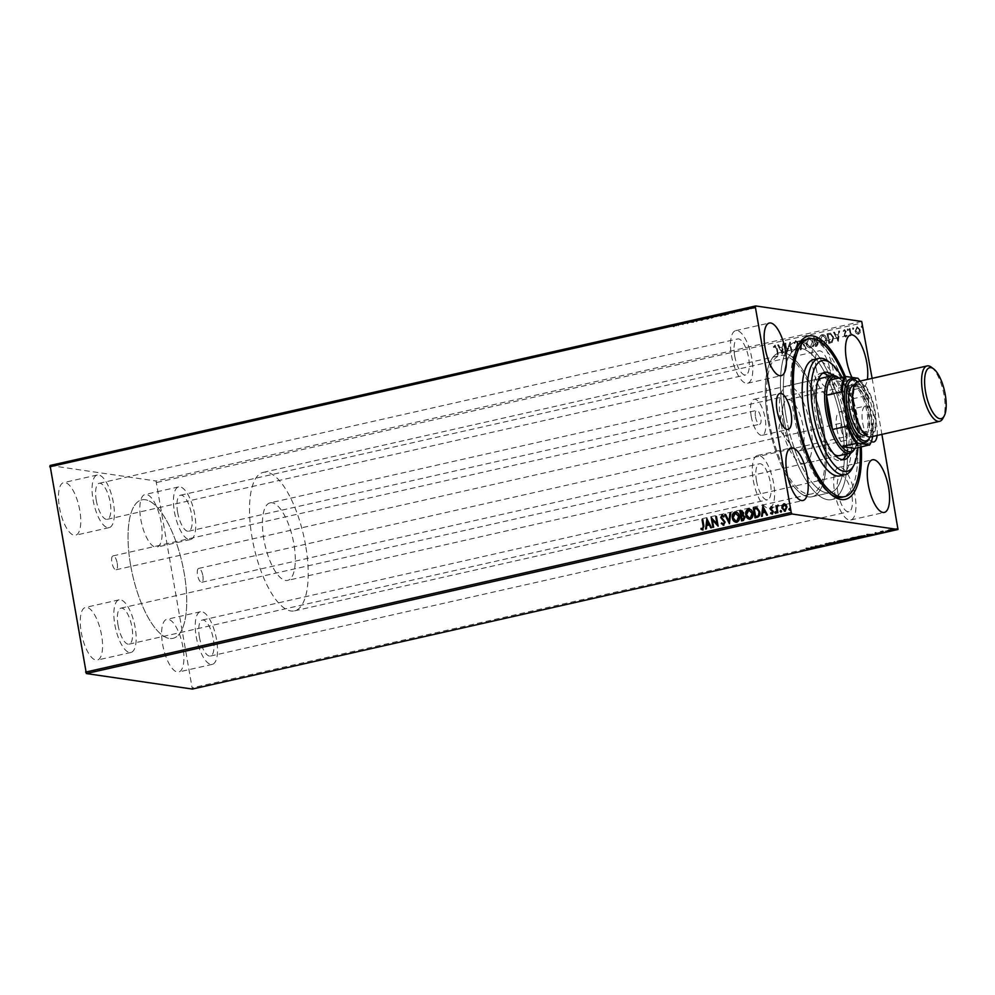 <?xml version="1.0" encoding="UTF-8"?>
<svg xmlns="http://www.w3.org/2000/svg" width="995" height="995" viewBox="0 0 995 995"><rect width="100%" height="100%" fill="white"/><g stroke="black" fill="none" stroke-linecap="round" stroke-linejoin="round"><path stroke-width="0.75" stroke-dasharray="4.97 3.73" d="M841.136 429.442A7.102 2.55 77.3 0 0 845.377 436.755A7.102 2.55 77.3 0 0 846.496 430.226A7.102 2.55 77.3 0 0 842.255 422.9A7.102 2.55 77.3 0 0 841.136 429.442M202.88 575.757A7.102 2.55 -102.7 0 1 201.774 582.286A7.102 2.55 -102.7 0 1 197.532 574.973A7.102 2.55 -102.7 0 1 198.639 568.443A7.102 2.55 -102.7 0 1 202.88 575.757M755.491 416.905A7.102 2.55 77.3 0 0 759.732 424.218A7.102 2.55 77.3 0 0 760.839 417.689A7.102 2.55 77.3 0 0 756.598 410.375A7.102 2.55 77.3 0 0 755.491 416.905M117.236 563.22A7.102 2.55 -102.7 0 1 116.116 569.762A7.102 2.55 -102.7 0 1 111.875 562.449A7.102 2.55 -102.7 0 1 112.995 555.906A7.102 2.55 -102.7 0 1 117.236 563.22M751.213 416.283A18.457 6.629 77.3 0 0 762.245 435.3A18.457 6.629 77.3 0 0 765.13 418.323A18.457 6.629 77.3 0 0 754.098 399.293A18.457 6.629 77.3 0 0 751.213 416.283M877.142 435.449A18.457 6.629 77.3 0 0 876.62 425.002A18.457 6.629 77.3 0 0 865.588 405.985A18.457 6.629 77.3 0 0 862.702 422.962A18.457 6.629 77.3 0 0 871.371 441.457M836.857 428.808A18.457 6.629 77.3 0 0 847.889 447.825A18.457 6.629 77.3 0 0 850.775 430.847A18.457 6.629 77.3 0 0 839.743 411.83A18.457 6.629 77.3 0 0 836.857 428.808M845.364 376.595A83.754 30.074 -102.7 0 1 858.424 422.34A83.754 30.074 -102.7 0 1 861.272 447.004M797.716 346.459A80.918 29.054 77.3 0 0 796.883 347.914A80.918 29.054 77.3 0 0 793.749 413.845A80.918 29.054 77.3 0 0 829.83 493.619A80.918 29.054 77.3 0 0 831.198 494.577M842.106 497.226L831.758 499.565L842.106 497.226A80.918 29.054 77.3 0 0 854.767 422.763A80.918 29.054 77.3 0 0 806.41 339.37L796.062 341.708A80.918 29.054 77.3 0 0 783.401 416.184A80.918 29.054 77.3 0 0 831.758 499.565A80.918 29.054 77.3 0 0 844.432 425.101A80.918 29.054 77.3 0 0 796.062 341.708A80.918 29.054 -102.7 0 1 812.815 349.27A80.918 29.054 -102.7 0 1 845.937 435.101A80.918 29.054 -102.7 0 1 831.758 499.565A80.918 29.054 -102.7 0 1 815.017 492.003A80.918 29.054 -102.7 0 1 781.896 406.184A80.918 29.054 -102.7 0 1 796.062 341.708L806.41 339.37M59.451 507.425A26.977 9.689 77.3 0 0 75.57 535.223A26.977 9.689 77.3 0 0 79.787 510.398A26.977 9.689 77.3 0 0 63.668 482.6A26.977 9.689 77.3 0 0 59.451 507.425M93.045 499.826A26.977 9.689 77.3 0 0 109.164 527.624A26.977 9.689 77.3 0 0 113.393 502.798A26.977 9.689 77.3 0 0 97.274 475.001A26.977 9.689 77.3 0 0 93.045 499.826M162.595 644.163A26.977 9.689 77.3 0 0 178.714 671.961A26.977 9.689 77.3 0 0 182.943 647.136A26.977 9.689 77.3 0 0 166.824 619.338A26.977 9.689 77.3 0 0 162.595 644.163M196.202 636.564A26.977 9.689 77.3 0 0 212.321 664.361A26.977 9.689 77.3 0 0 216.537 639.536A26.977 9.689 77.3 0 0 200.418 611.738A26.977 9.689 77.3 0 0 196.202 636.564M140.805 519.328A26.977 9.689 77.3 0 0 156.936 547.126A26.977 9.689 77.3 0 0 161.153 522.3A26.977 9.689 77.3 0 0 145.034 494.503A26.977 9.689 77.3 0 0 140.805 519.328M174.411 511.728A26.977 9.689 77.3 0 0 190.53 539.526A26.977 9.689 77.3 0 0 194.759 514.701A26.977 9.689 77.3 0 0 178.64 486.903A26.977 9.689 77.3 0 0 174.411 511.728M81.229 632.26A26.977 9.689 77.3 0 0 97.348 660.058A26.977 9.689 77.3 0 0 101.577 635.233A26.977 9.689 77.3 0 0 85.458 607.435A26.977 9.689 77.3 0 0 81.229 632.26M114.835 624.661A26.977 9.689 77.3 0 0 130.954 652.459A26.977 9.689 77.3 0 0 135.183 627.634A26.977 9.689 77.3 0 0 119.052 599.836A26.977 9.689 77.3 0 0 114.835 624.661M731.487 355.464A26.977 9.689 77.3 0 0 747.606 383.262A26.977 9.689 77.3 0 0 751.834 358.436A26.977 9.689 77.3 0 0 735.715 330.638A26.977 9.689 77.3 0 0 731.487 355.464M834.643 492.202A26.977 9.689 77.3 0 0 850.762 519.999A26.977 9.689 77.3 0 0 854.979 495.174A26.977 9.689 77.3 0 0 838.86 467.376A26.977 9.689 77.3 0 0 834.643 492.202M851.956 377.403A26.977 9.689 77.3 0 0 862.578 387.565A26.977 9.689 77.3 0 0 867.354 379.443M812.853 367.366A26.977 9.689 77.3 0 0 828.972 395.164A26.977 9.689 77.3 0 0 833.201 370.339A26.977 9.689 77.3 0 0 817.082 342.541A26.977 9.689 77.3 0 0 812.853 367.366M753.277 480.299A26.977 9.689 77.3 0 0 769.396 508.097A26.977 9.689 77.3 0 0 773.625 483.271A26.977 9.689 77.3 0 0 757.493 455.474A26.977 9.689 77.3 0 0 753.277 480.299M769.06 420.823A70.981 25.484 77.3 0 0 811.472 493.968A70.981 25.484 77.3 0 0 822.591 428.646A70.981 25.484 77.3 0 0 780.167 355.501A70.981 25.484 77.3 0 0 769.06 420.823M130.619 565.185A70.981 25.484 77.3 0 0 173.03 638.33A70.981 25.484 77.3 0 0 184.15 573.008A70.981 25.484 77.3 0 0 141.725 499.863A70.981 25.484 77.3 0 0 130.619 565.185A70.981 25.484 77.3 0 0 173.03 638.33A70.981 25.484 77.3 0 0 184.15 573.008A70.981 25.484 77.3 0 0 141.725 499.863A70.981 25.484 77.3 0 0 130.619 565.185M786.075 416.569A73.817 26.504 77.3 0 0 830.203 492.649A73.817 26.504 77.3 0 0 841.745 424.716A73.817 26.504 77.3 0 0 797.629 348.636A73.817 26.504 77.3 0 0 786.075 416.569M767.991 420.661A73.817 26.504 77.3 0 0 812.107 496.741A73.817 26.504 77.3 0 0 823.661 428.808A73.817 26.504 77.3 0 0 779.545 352.728A73.817 26.504 77.3 0 0 767.991 420.661M756.486 480.759A18.457 6.629 77.3 0 0 767.518 499.788A18.457 6.629 77.3 0 0 770.404 482.799A18.457 6.629 77.3 0 0 759.384 463.782A18.457 6.629 77.3 0 0 756.486 480.759M118.044 625.134A18.457 6.629 77.3 0 0 129.076 644.151A18.457 6.629 77.3 0 0 131.962 627.161A18.457 6.629 77.3 0 0 120.93 608.144A18.457 6.629 77.3 0 0 118.044 625.134M816.062 367.839A18.457 6.629 77.3 0 0 827.094 386.856A18.457 6.629 77.3 0 0 829.979 369.866A18.457 6.629 77.3 0 0 818.96 350.849A18.457 6.629 77.3 0 0 816.062 367.839M177.62 512.201A18.457 6.629 77.3 0 0 188.652 531.218A18.457 6.629 77.3 0 0 191.537 514.241A18.457 6.629 77.3 0 0 180.518 495.212A18.457 6.629 77.3 0 0 177.62 512.201M837.852 492.662A18.457 6.629 77.3 0 0 848.884 511.691A18.457 6.629 77.3 0 0 851.77 494.702A18.457 6.629 77.3 0 0 840.738 475.685A18.457 6.629 77.3 0 0 837.852 492.662M199.41 637.036A18.457 6.629 77.3 0 0 210.442 656.053A18.457 6.629 77.3 0 0 213.328 639.064A18.457 6.629 77.3 0 0 202.296 620.047A18.457 6.629 77.3 0 0 199.41 637.036M734.708 355.936A18.457 6.629 77.3 0 0 745.728 374.953A18.457 6.629 77.3 0 0 748.626 357.964A18.457 6.629 77.3 0 0 737.593 338.947A18.457 6.629 77.3 0 0 734.708 355.936M96.266 500.298A18.457 6.629 77.3 0 0 107.286 519.315A18.457 6.629 77.3 0 0 110.184 502.338A18.457 6.629 77.3 0 0 99.152 483.309A18.457 6.629 77.3 0 0 96.266 500.298M751.536 308.151L755.292 307.293L751.026 307.368L749.882 308.151L751.635 308.699L753.862 307.791M753.961 308.338L755.379 307.853L754.994 307.007L751.026 307.368M751.125 307.928L749.608 308.549L751.635 308.699M743.19 309.159L748.315 309.01L743.19 309.159L745.927 309.569M741.151 310.664L737.133 310.651L739.745 310.216L738.912 310.738L741.25 311.211L742.108 310.303M742.208 310.85L739.919 311.261L740.454 310.054L738.19 310.278M738.29 310.826L739.385 310.502M739.484 311.049L741.25 311.211M723.141 313.699L721.039 314.171L724.783 314.718L728.427 313.176L721.039 314.171M721.139 314.731L724.882 315.278L728.265 314.457L728.427 313.176L723.241 314.258M707.582 317.218L711.325 317.766L713.763 316.87L712.594 316.485L707.582 317.218L711.325 317.766M711.425 318.313L714.024 316.97L709.398 316.808M695.405 319.967L696.251 321.174L697.01 320.999L696.363 320.091L702.171 319.83L695.405 319.967L696.251 321.174M679.635 323.537L682.682 324.246L684.411 322.815L687.906 323.064L684.15 322.517L682.421 323.947L678.938 323.698M671.028 325.95L673.515 326.31L667.446 326.422L673.515 326.31M861.682 321.447L156.028 481.008L192.346 689.062M50.048 465.498L156.028 481.008M678.279 325.241L677.545 324.009L671.625 325.34L678.391 325.216M689.572 321.248L691.811 321.124L691.065 322.057L694.672 321.335L688.353 321.833M688.453 322.392L691.811 321.124L691.164 322.616L693.552 321.82M693.652 322.368L691.873 322.455L692.495 320.975L689.672 321.808M701.089 319.37L706.512 318.885C708.676 318.313 709.199 317.952 708.067 317.803L702.632 318.3C700.505 318.873 699.995 319.221 701.089 319.37L701.089 319.37M702.719 318.86C700.604 319.42 700.082 319.781 701.189 319.93L706.612 319.445C708.776 318.873 709.286 318.512 708.166 318.363L702.632 318.3M714.547 316.335L719.97 315.85C722.134 315.266 722.644 314.905 721.524 314.768L716.077 315.253C713.962 315.825 713.44 316.186 714.547 316.335L714.547 316.335M716.176 315.813C714.049 316.385 713.539 316.733 714.646 316.883L720.057 316.398C722.221 315.825 722.743 315.465 721.611 315.315L716.077 315.253M734.173 312.592L733.452 311.373L727.532 312.704L734.298 312.567M741.25 309.706L742.407 309.433L741.25 309.706M742.146 309.619L741.35 310.253L742.146 309.619M746.586 308.5L747.742 308.226L746.586 308.5M747.481 308.413L746.685 309.047L747.481 308.413M755.28 306.522L756.449 306.261L755.28 306.522M756.175 306.448L755.379 307.082L756.175 306.448M856.434 333.437L858.523 334.183L860.19 332.591L860.426 329.917L857.23 326.845L855.314 331.074L856.222 333.4L858.523 334.183L857.578 334.183L860.19 332.591M859.979 332.566L860.215 329.892L857.018 326.808L857.988 326.808L857.018 326.808L855.314 331.074M849.369 328.748L850.613 335.85L851.123 334.643L853.026 335.178L851.011 333.387L850.066 328.599L849.158 328.723L850.613 335.85M850.389 335.812L850.912 334.618L853.026 335.178M845.812 337.056L846.969 335.75L846.459 335.228L845.7 336.186L844.854 335.377L846.223 331.459L844.394 329.743L843.138 331.024L843.648 331.596L844.718 330.626L845.526 331.584L844.158 335.502L845.812 337.056M844.705 334.668L846.011 331.435L844.183 329.718L842.927 330.999L843.437 331.571L844.257 330.601L845.315 331.546L843.947 335.464L845.588 337.031L846.757 335.713L846.247 335.203L845.489 336.148L844.917 334.693M844.83 329.731L844.183 329.718L844.83 329.731M829.32 333.288L827.218 333.76L828.91 343.474L832.367 342.317L833.611 337.23L830.725 333.201L827.218 333.76M813.761 336.808L815.452 346.509L816.733 346.223L818.4 343.35L817.193 341.472L818.188 338.661L815.577 336.397L813.549 336.77L815.452 346.509M815.241 346.484L816.522 346.185L818.188 343.312L816.982 341.434L817.977 338.636L815.353 336.36L816.298 336.36L813.549 336.77M801.584 339.556L800.378 349.917L801.137 349.755L802.045 341.882L805.54 348.76L806.298 348.586L801.373 339.519L800.378 349.917M785.814 343.126L785.117 343.275L786.809 352.989L790.067 344.73L791.336 351.969L792.032 351.807L790.328 342.106L787.07 350.352L785.814 343.126L785.117 343.275M776.523 348.598L777.642 355.066L778.339 354.904L777.194 348.349L774.943 345.315L773.438 346.832L773.923 347.491L775.354 346.31L776.523 348.598L777.642 355.066M777.431 355.028L778.127 354.867L776.983 348.312L774.732 345.29L775.478 345.29L773.438 346.832M872.13 378.361L881.906 434.38M898.286 528.196L192.632 687.756M156.812 482.476L862.454 322.902M782.406 353.984L783.724 343.598L782.965 343.772L782.58 347.093L780.043 347.665L778.563 344.767L777.804 344.929L782.518 353.959M795.801 340.601L794.134 343.188L794.794 343.549L795.714 341.583L797.48 342.976L795.614 348.897L797.629 350.8L799.097 348.76L798.438 348.287L797.169 349.817L796.323 348.785L798.177 342.802L795.801 340.601M798.873 348.735L798.226 348.262L797.231 349.78L796.112 348.747L797.953 342.765L795.59 340.576L793.923 343.151L794.582 343.524L795.714 341.583L797.269 342.939L795.403 348.872L797.182 350.825L799.097 348.76M806.248 343.499C806.684 346.285 808.127 347.74 810.589 347.877C812.878 346.733 813.748 344.767 813.213 341.981C812.778 339.195 811.323 337.753 808.86 337.653C806.609 338.797 805.739 340.75 806.248 343.499L806.037 343.474C806.472 346.248 807.915 347.703 810.365 347.84L809.482 347.877L810.365 347.84C812.666 346.695 813.537 344.73 813.002 341.944L813.213 341.981M813.002 341.944C812.567 339.158 811.112 337.715 808.649 337.616L809.818 337.616L808.649 337.616C806.385 338.76 805.527 340.713 806.037 343.474M819.706 340.464C820.141 343.238 821.584 344.693 824.034 344.83C826.335 343.685 827.206 341.72 826.671 338.934C826.236 336.148 824.78 334.706 822.318 334.606C820.054 335.75 819.196 337.703 819.706 340.464L819.494 340.427C819.917 343.213 821.372 344.668 823.823 344.792L822.927 344.83L823.823 344.792C826.111 343.661 826.994 341.695 826.459 338.897L826.671 338.934M826.459 338.897C826.024 336.123 824.569 334.681 822.094 334.581L823.275 334.569L822.094 334.581C819.843 335.725 818.972 337.678 819.494 340.427M838.3 341.347L839.631 330.949L838.872 331.124L838.486 334.444L835.937 335.017L834.469 332.119L833.711 332.293L838.424 341.322M847.28 329.93L848.001 330.614L848.449 329.668L847.728 328.997L847.79 330.576L848.449 329.668L847.504 328.959L847.28 329.93M852.615 328.723L853.337 329.407L853.785 328.462L853.063 327.79L853.125 329.37L853.785 328.462L852.839 327.753L852.615 328.723M861.322 326.758L862.043 327.442L862.478 326.497L861.757 325.825L861.832 327.405L862.478 326.497L861.546 325.788L861.322 326.758M702.967 519.589L704.112 526.144L702.831 529.887M703.055 529.925L702.395 529.925M701.375 528.357L702.171 528.855M707.01 518.781L711.524 527.673M711.736 527.698L710.766 527.835M709.51 524.974L706.748 525.509M706.96 525.547L706.363 528.83M706.574 528.867L705.604 529.004M707.495 521.007L707.084 524.477M712.569 519.999L713.614 527.201M713.825 527.226L712.918 527.35M711.587 517.636L717.221 523.892M716.649 516.492L717.98 526.206M722.507 515.97L721.636 517.425L725.355 522.151L723.688 525.173M723.9 525.211L723.265 525.211M721.984 522.922L723.676 524.228M722.171 514.987L723.987 516.206M724.198 516.243L723.552 516.927M730.691 513.321L729.385 523.631M725.765 514.44L729.248 521.305M735.118 512.064C737.618 512.114 739.098 513.557 739.534 516.368L739.322 516.33M739.534 516.368C740.069 519.129 739.21 521.094 736.959 522.251L736.748 522.226M736.959 522.251L735.865 522.275M735.939 513.01L733.278 517.823L736.76 521.268M741.362 510.908L743.862 512.848L743.377 515.099L745.243 517.263L743.588 520.497L741.561 520.87M743.153 515.932L741.673 516.144L742.295 519.751M742.133 511.828L740.952 512.039L741.499 515.149M748.576 509.017C751.076 509.079 752.543 510.51 752.991 513.321L752.78 513.296M752.991 513.321C753.526 516.082 752.655 518.047 750.417 519.216L750.205 519.179M750.417 519.216L749.322 519.241M749.397 509.962L746.735 514.776L750.218 518.221M756.772 507.649L759.969 511.878C760.566 514.651 759.682 516.492 757.332 517.388L757.12 517.363M757.332 517.388L755.018 517.835M756.909 508.706L754.409 508.992L755.752 516.716M763.053 506.007L767.431 515.024M767.643 515.062L766.672 515.199M765.416 512.326L762.655 512.873M762.866 512.898L762.269 516.194M762.481 516.218L761.511 516.368M763.401 508.358L762.991 511.84M771.299 506.729L772.605 507.4M772.816 507.438L772.307 508.097M770.777 508.669L771.498 507.587L772.518 508.134L771.287 507.562M771.274 509.303L772.928 510.634M773.152 510.671L773.351 511.691M773.563 511.716L772.244 514.067M770.864 513.457L771.747 514.092M771.137 512.711L772.232 513.246M775.565 513.321L776.224 512.413L775.503 511.728L776 512.375M775.777 513.345L775.055 512.674L775.777 513.345M778.389 505.298L777.344 507.848L778.078 512.699L777.17 512.823M776.846 505.597L777.02 506.642M780.901 512.114L781.56 511.206L780.839 510.522L781.336 511.169M781.112 512.139L780.391 511.467L781.112 512.139M784.01 503.856L785.876 504.564M786.087 504.602L786.995 506.94M787.207 506.965L785.08 511.169M785.291 511.194L784.446 511.206M784.533 504.689L782.804 507.972L785.142 510.323M789.607 510.137L790.254 509.229L789.532 508.557L790.042 509.204M789.819 510.174L789.097 509.49L789.819 510.174M773.227 346.795L773.923 347.491M773.7 347.466L774.682 346.558M774.471 346.534L776.299 348.573M782.306 353.934L783.724 343.598M782.754 343.735L782.58 347.093M782.368 347.056L780.043 347.665M779.819 347.628L778.563 344.767M777.592 344.904L782.182 353.959M782.244 348.126L781.834 351.596L780.291 348.561L782.456 348.151L782.045 351.633L780.503 348.586L782.456 348.151M784.906 343.25L786.809 352.989M786.746 352.926L790.067 344.73M789.856 344.693L791.336 351.969M791.112 351.931L792.032 351.807M791.809 351.782L790.328 342.106M789.955 342.106L787.07 350.352M786.858 350.315L785.59 343.088M800.167 349.892L801.137 349.755M800.925 349.718L802.045 341.882M801.833 341.857L805.54 348.76M805.328 348.723L806.298 348.586M806.074 348.548L801.696 339.531M808.798 338.623L809.756 338.623L812.517 342.131L810.44 346.869L809.532 346.869L806.734 343.312L808.798 338.623L812.306 342.106L810.44 346.869L806.945 343.35L808.798 338.623M816.485 340.775L815.042 341.223L814.42 337.603L816.099 337.355L817.492 338.822L816.696 340.8L815.266 341.248L814.631 337.641L817.281 338.797L816.696 340.8M817.492 343.449L815.763 345.327L815.216 342.218L816.609 342.093L815.788 342.168L817.703 343.486L815.975 345.364L815.44 342.243L817.703 343.486M822.243 335.576L823.213 335.576L825.974 339.096L823.897 343.822L822.989 343.822L820.191 340.278L822.243 335.576L825.763 339.059L823.897 343.822L820.402 340.302L822.243 335.576M827.007 333.723L828.91 343.474M828.698 343.437L832.367 342.317M832.156 342.292L833.611 337.23M833.4 337.205L830.514 333.163L829.109 333.25M829.681 342.18L827.877 334.569L830.526 334.221L832.703 337.367L831.633 341.459L829.432 342.317L828.089 334.594L830.738 334.258L832.914 337.392L831.845 341.484L829.892 342.218M838.213 341.285L839.631 330.949M838.661 331.099L838.486 334.444M838.263 334.419L835.937 335.017M835.725 334.992L834.469 332.119M833.499 332.255L838.088 341.31M838.151 335.477L837.74 338.959L836.198 335.924L838.362 335.514L837.952 338.996L836.409 335.949L838.362 335.514M845.489 336.148L844.643 335.34L845.489 336.148M847.068 329.905L847.79 330.576L847.068 329.905M848.225 329.644L847.504 328.959L848.225 329.644M852.802 335.141L852.553 334.494M852.342 334.469L851.011 333.387M850.8 333.362L850.066 328.599M849.854 328.561L849.158 328.723M852.404 328.698L853.125 329.37L852.404 328.698M853.561 328.437L852.839 327.753L853.561 328.437M855.103 331.036L856.222 333.4M857.168 327.678L859.73 330.066L858.362 333.313L855.799 330.875L857.168 327.678L859.518 330.041L858.362 333.313L856.011 330.912L857.168 327.678M861.832 327.405L861.11 326.733L861.658 327.417M862.267 326.472L861.546 325.788L862.267 326.472M673.615 326.87L674.212 326.161M674.311 326.708L668.715 325.962M668.814 326.522L667.446 326.422M668.18 326.932L668.69 326.136M668.789 326.696L669.1 326.024M669.187 326.584L671.127 326.509M678.49 325.763L677.545 324.009M677.645 324.569L676.787 324.183M677.16 325.116L674.51 325.141M674.61 325.688L672.384 325.178M672.483 325.726L671.625 325.34M671.725 325.9L678.366 325.788M677.247 325.241L675.294 325.688L677.147 324.693M679.038 324.246L682.682 324.246M682.931 324.768L684.411 322.815M684.51 323.363L687.209 323.213M687.309 323.773L687.906 323.064M687.993 323.611L684.15 322.517M684.1 323.101L682.421 323.947M682.52 324.494L679.722 324.096M696.351 321.733L697.01 320.999M697.109 321.559L696.363 320.091M696.463 320.639L701.413 320.004M701.512 320.564L702.171 319.83M702.259 320.39L695.517 319.942M703.079 318.922L707.905 318.698L707.37 317.965L706.164 318.823L701.363 319.047L701.885 319.768L702.992 318.363L707.47 318.512L701.885 319.768L702.992 318.363M709.485 317.355L707.681 317.766M711.574 317.542L708.664 317.119L711.898 316.634L711.574 317.542M713.154 317.579L711.736 318.101L713.154 317.579L710.442 317.38L713.154 317.579M716.537 315.875L721.263 315.104L714.808 316L715.343 316.733L716.437 315.315L720.927 315.477L715.343 316.733L716.437 315.315M728.265 314.457L728.527 313.736L728.265 314.457M725.654 314.955L722.208 314.631L727.544 314.495L722.121 314.072L724.82 313.5L727.731 313.338L725.554 314.408M734.397 313.126L733.452 311.373M733.539 311.92L732.693 311.534M733.054 312.48L730.417 312.505M730.517 313.052L728.29 312.529M728.39 313.089L727.532 312.704M727.631 313.263L734.273 313.151M733.141 312.604L731.101 312.492L733.054 312.044M746.026 310.117L746.623 309.408M746.723 309.967L746.225 309.345M746.312 309.905L747.879 309.147M747.979 309.694L748.315 309.01M748.414 309.557L747.693 309.035M747.531 309.669L745.852 309.258M745.951 309.806L743.887 309.01M743.986 309.557L743.29 309.719M751.461 307.977L754.384 307.716L753.625 308.288L750.678 308.549L751.362 307.418L754.297 307.156L751.461 307.977M754.384 307.716L753.625 308.288L754.384 307.716M806.087 547.909L809.308 548.121L806.186 548.469M808.624 548.568L808.674 549.19M810.962 546.802L817.703 547.25M817.604 546.703L816.92 547.262M816.845 546.877L814.781 547.3M814.718 546.902L812.243 547.897M812.181 547.486L812.542 548.419M814.034 546.914L811.808 546.951L814.109 547.312M819.693 546.23L815.253 545.832L822.566 545.223L819.768 544.812L824.221 545.21L816.907 545.82L819.793 546.777M830.813 543.942L826.969 544.315L830.017 543.544L825.937 543.382L830.725 543.394L829.892 544.377M826.024 543.942L825.241 544.178M834.332 542.101L834.73 541.429L835.514 542.959M834.643 542.673L828.922 543.32M828.823 542.772L829.668 543.158M829.581 542.598L834.618 542.511M838.885 540.459L844.382 539.949C845.489 540.098 844.991 540.447 842.877 541.019L837.442 541.529C836.322 541.379 836.795 541.019 838.885 540.459L838.984 541.006M842.466 540.969L843.685 540.111L839.307 540.509L838.126 541.367L842.566 541.529M847.64 539.912L843.897 539.365L850.526 538.855L847.69 540.198M848.063 539.166L849.829 539.016L848.088 539.265M848.847 540.074L849.892 539.402M846.558 539.489L847.566 539.265M852.342 537.412L857.827 536.902C858.946 537.051 858.449 537.412 856.334 537.984L850.887 538.482C849.767 538.332 850.252 537.984 852.342 537.412L852.441 537.972M855.924 537.922L857.13 537.064L852.752 537.462L851.583 538.32L856.023 538.482M863.2 536.392L857.354 536.317L864.842 535.335C866.023 535.472 865.476 535.82 863.2 536.392L863.274 536.803M858.884 536.118L861.409 536.653L864.145 535.497L858.959 536.529M864.021 536.603L864.207 535.832M866.856 534.166L873.61 534.613M873.51 534.054L872.826 534.626M872.752 534.228L870.687 534.663M870.625 534.265L868.075 534.837L868.448 535.783M869.941 534.278L867.702 534.315L870.003 534.676M875.09 533.283L875.737 533.096M878.423 533.395L879.12 533.084M882.067 531.678L880.513 531.454L883 530.907L882.192 531.405L883.946 531.703L883.299 532.151M883.249 531.852L882.179 531.703M887.503 530.484L890.674 529.303L892.328 529.303L891.184 530.074L887.03 530.708M892.328 529.303L891.259 530.509M890.948 530.584L891.632 529.452L887.926 530.298L891.694 529.813M888.759 530.148L888.025 530.845M827.902 361.048A59.625 21.405 -102.7 0 1 831.198 363.959A59.625 21.405 -102.7 0 1 853.722 415.748A59.625 21.405 -102.7 0 1 852.18 468.421M817.766 381.408A39.75 14.266 77.3 0 0 816.049 416.395A39.75 14.266 77.3 0 0 831.26 451.904A39.75 14.266 77.3 0 0 834.27 454.404M804.594 463.508A39.75 14.266 77.3 0 0 811.547 431.83A39.75 14.266 77.3 0 0 795.279 389.679A39.75 14.266 77.3 0 0 787.057 385.96A39.75 14.266 77.3 0 0 780.092 417.626A39.75 14.266 77.3 0 0 796.361 459.789A39.75 14.266 77.3 0 0 804.594 463.508L839.481 455.61A39.75 14.266 77.3 0 0 846.446 423.945A39.75 14.266 77.3 0 0 830.178 381.781A39.75 14.266 77.3 0 0 821.945 378.075L270.093 502.861A39.75 14.266 77.3 0 0 263.874 539.439A39.75 14.266 77.3 0 0 287.63 580.396A39.75 14.266 77.3 0 0 293.848 543.817A39.75 14.266 77.3 0 0 270.093 502.861M822.865 373.125A44.725 16.057 77.3 0 0 820.85 373.224A44.725 16.057 77.3 0 0 813.027 408.858A44.725 16.057 77.3 0 0 831.322 456.282A44.725 16.057 77.3 0 0 840.576 460.461A44.725 16.057 77.3 0 0 842.442 459.69M846.658 453.994A44.725 16.057 77.3 0 0 846.633 414.467A44.725 16.057 77.3 0 0 830.104 377.403A44.725 16.057 77.3 0 0 829.121 376.446M833.051 375.625A44.725 16.057 -102.7 0 1 833.984 376.52A44.725 16.057 -102.7 0 1 850.501 413.522A44.725 16.057 -102.7 0 1 850.563 453.048M796.833 489.838A73.817 26.504 -102.7 0 1 766.61 411.544A73.817 26.504 -102.7 0 1 779.545 352.728A73.817 26.504 -102.7 0 1 794.818 359.63A73.817 26.504 -102.7 0 1 825.029 437.924A73.817 26.504 -102.7 0 1 812.107 496.741A73.817 26.504 -102.7 0 1 796.833 489.838M814.917 485.747A73.817 26.504 -102.7 0 1 784.707 407.452A73.817 26.504 -102.7 0 1 797.629 348.636A73.817 26.504 -102.7 0 1 812.915 355.538A73.817 26.504 -102.7 0 1 843.126 433.832A73.817 26.504 -102.7 0 1 830.203 492.649A73.817 26.504 -102.7 0 1 814.917 485.747M839.991 475.871A59.625 21.405 77.3 0 0 850.426 428.372A59.625 21.405 77.3 0 0 826.024 365.128A59.625 21.405 77.3 0 0 813.686 359.556M857.901 447.762A56.79 20.385 77.3 0 0 841.957 377.229M844.22 376.719A80.918 29.054 -102.7 0 1 860.165 447.252M868.075 412.204A27.114 9.739 -102.7 0 1 859.73 435.947A27.114 9.739 -102.7 0 1 847.628 409.206A27.114 9.739 -102.7 0 1 848.685 387.117A27.114 9.739 -102.7 0 1 858.921 388.448A27.114 9.739 -102.7 0 1 868.075 412.204M847.18 409.43A26.268 9.428 77.3 0 0 858.896 435.325A26.268 9.428 77.3 0 0 862.876 436.494A26.268 9.428 77.3 0 0 866.981 412.328A26.268 9.428 77.3 0 0 851.285 385.264A26.268 9.428 77.3 0 0 848.2 388.038A26.268 9.428 77.3 0 0 847.18 409.43M783.339 423.87A26.268 9.428 77.3 0 0 791.796 446.332A26.268 9.428 77.3 0 0 799.035 450.934A26.268 9.428 77.3 0 0 803.139 426.768A26.268 9.428 77.3 0 0 787.443 399.704A26.268 9.428 77.3 0 0 782.903 406.967A26.268 9.428 77.3 0 0 783.339 423.87M854.78 448.471A38.332 13.756 77.3 0 0 855.314 447.551A38.332 13.756 77.3 0 0 858.187 433.248A38.332 13.756 77.3 0 0 856.807 416.32A38.332 13.756 77.3 0 0 852.205 398.933A38.332 13.756 77.3 0 0 843.163 381.893A38.332 13.756 77.3 0 0 839.705 378.535L838.885 377.926M838.312 377.503A39.75 14.266 -102.7 0 1 856.048 416.694A39.75 14.266 -102.7 0 1 854.506 449.081M305.627 545.546A70.981 25.484 77.3 0 0 263.215 472.389A70.981 25.484 77.3 0 0 252.096 537.71A70.981 25.484 77.3 0 0 294.52 610.868A70.981 25.484 77.3 0 0 305.627 545.546M872.69 436.457A37.474 13.457 77.3 0 0 873.361 427.838L872.926 429.915L858.187 433.248L852.205 398.933L866.931 395.6L868.038 397.328A37.474 13.457 77.3 0 0 860.165 381.073M857.939 378.274L843.163 381.893L829.917 379.953M873.361 427.838L868.038 397.328M872.926 429.915A38.332 13.756 -102.7 0 1 870.053 444.218M857.889 378.56A38.332 13.756 -102.7 0 1 866.931 395.6M931.382 367.205A28.395 10.199 -102.7 0 1 944.044 395.202A28.395 10.199 -102.7 0 1 942.937 418.335M869.991 437.016A31.231 11.206 77.3 0 0 870.923 412.141A31.231 11.206 77.3 0 0 857.491 381.732M855.613 380.314A32.648 11.716 -102.7 0 1 870.165 412.502A32.648 11.716 -102.7 0 1 868.896 439.106M853.511 385.488A25.559 9.179 -102.7 0 1 868.784 411.818A25.559 9.179 -102.7 0 1 864.779 435.337M858.051 381.545A28.395 10.199 -102.7 0 1 875.028 410.811A28.395 10.199 -102.7 0 1 870.575 436.942M854.145 407.751A26.977 9.689 77.3 0 0 868.921 435.599A26.977 9.689 77.3 0 0 874.493 410.736A26.977 9.689 77.3 0 0 859.717 382.888A26.977 9.689 77.3 0 0 854.145 407.751M852.615 394.256A25.559 9.179 -102.7 0 1 857.391 384.617A25.559 9.179 -102.7 0 1 872.665 410.947A25.559 9.179 -102.7 0 1 868.66 434.467A25.559 9.179 -102.7 0 1 860.202 427.8M201.774 582.286L845.377 436.755M116.116 569.762L759.732 424.218M762.245 435.3L788.09 429.454M847.889 447.825L873.734 441.979M829.83 493.619L832.616 495.684M109.164 527.624L75.57 535.223M212.321 664.361L178.714 671.961M190.53 539.526L156.936 547.126M130.954 652.459L97.348 660.058M747.606 383.262L781.212 375.662M850.762 519.999L884.368 512.4M828.972 395.164L862.578 387.565M769.396 508.097L803.002 500.497M294.52 610.868L811.472 493.968M812.107 496.741L830.203 492.649L812.107 496.741M129.076 644.151L767.518 499.788M188.652 531.218L827.094 386.856M210.442 656.053L848.884 511.691M107.286 519.315L745.728 374.953M99.152 483.309L737.593 338.947M202.296 620.047L840.738 475.685M180.518 495.212L818.96 350.849M120.93 608.144L759.384 463.782M779.545 352.728L797.629 348.636L779.545 352.728M263.215 472.389L780.167 355.501M757.493 455.474L791.1 447.874M817.082 342.541L850.675 334.942M838.86 467.376L872.466 459.777M735.715 330.638L769.309 323.039M119.052 599.836L85.458 607.435M178.64 486.903L145.034 494.503M200.418 611.738L166.824 619.338M97.274 475.001L63.668 482.6M796.883 347.914L798.512 344.855M839.743 411.83L865.588 405.985M754.098 399.293L779.943 393.448M112.995 555.906L756.598 410.375M198.639 568.443L842.255 422.9M844.457 459.578L840.576 460.461M824.731 372.341L820.85 373.224M787.057 385.96L821.945 378.075M858.896 435.325L859.73 435.947M799.035 450.934L862.876 436.494M782.903 406.967L778.874 428.571L791.796 446.332M839.481 455.61L287.63 580.396M855.314 447.551L854.829 448.459M787.443 399.704L851.285 385.264M848.2 388.038L848.685 387.117M854.344 385.301L857.391 384.617C858.237 384.679 851.347 382.378 854.257 407.801C857.69 422.514 861.682 431.196 866.259 433.857L868.66 434.467L865.625 435.151"/><path stroke-width="1.49" d="M777.058 410.437A18.457 6.629 77.3 0 0 788.09 429.454A18.457 6.629 77.3 0 0 790.975 412.477A18.457 6.629 77.3 0 0 779.943 393.448A18.457 6.629 77.3 0 0 777.058 410.437M871.371 441.457A18.457 6.629 77.3 0 0 873.734 441.979A18.457 6.629 77.3 0 0 877.142 435.449M861.272 447.004A83.754 30.074 -102.7 0 1 832.616 495.684A83.754 30.074 -102.7 0 1 795.254 413.099A83.754 30.074 -102.7 0 1 798.512 344.855A83.754 30.074 -102.7 0 1 845.364 376.595M831.198 494.577A80.918 29.054 77.3 0 0 842.106 497.226L844.693 496.642A80.918 29.054 -102.7 0 1 827.939 489.08A80.918 29.054 -102.7 0 1 794.818 403.261A80.918 29.054 -102.7 0 1 808.997 338.797A80.918 29.054 -102.7 0 1 825.738 346.347A80.918 29.054 -102.7 0 1 844.22 376.719M765.093 347.864A26.977 9.689 77.3 0 0 781.212 375.662A26.977 9.689 77.3 0 0 785.441 350.837A26.977 9.689 77.3 0 0 769.309 323.039A26.977 9.689 77.3 0 0 765.093 347.864M868.249 484.602A26.977 9.689 77.3 0 0 884.368 512.4A26.977 9.689 77.3 0 0 888.585 487.575A26.977 9.689 77.3 0 0 872.466 459.777A26.977 9.689 77.3 0 0 868.249 484.602M867.354 379.443A26.977 9.689 77.3 0 0 866.794 362.74A26.977 9.689 77.3 0 0 850.675 334.942A26.977 9.689 77.3 0 0 846.459 359.767A26.977 9.689 77.3 0 0 851.956 377.403M786.883 472.7A26.977 9.689 77.3 0 0 803.002 500.497A26.977 9.689 77.3 0 0 807.219 475.672A26.977 9.689 77.3 0 0 791.1 447.874A26.977 9.689 77.3 0 0 786.883 472.7M892.428 529.85L887.316 531.007L892.801 530.012M883.349 532.412L880.612 532.014L883.087 531.467L882.291 531.952L883.299 532.151M875.737 533.096L878.448 533.531L875.09 533.283M879.12 533.084L878.423 533.395M864.941 535.895C866.123 536.031 865.575 536.38 863.299 536.939L857.454 536.877L865.501 536.118M847.74 540.459L843.996 539.912L850.625 539.414L847.69 540.198M850.625 539.414L849.519 539.912M835.564 543.22L828.922 543.32L834.718 543.071L834.071 542.163L834.83 541.989L835.514 542.959M819.793 546.777L815.49 546.354L822.666 545.782L820.564 545.21L824.308 545.757L817.007 546.379L819.793 546.777M808.624 548.568L806.186 548.469L809.408 548.68L806.933 549.563L808.674 549.19M85.582 672.098L791.224 512.524L792.008 513.992L897.987 529.502L192.346 689.062L86.354 673.553L50.048 465.498L755.69 305.938L861.682 321.447L872.13 378.361M792.008 513.992L86.354 673.553M810.937 547.387L817.703 547.25L811.783 548.593L810.937 547.387M829.892 544.377L827.069 544.862L830.116 544.103L826.024 543.942L830.813 543.942M825.241 544.178L826.024 543.942M837.753 541.554L837.529 542.076C836.409 541.939 836.894 541.578 838.984 541.006L844.469 540.509C845.588 540.646 845.091 541.006 842.976 541.578L836.994 541.852M851.21 538.519L850.986 539.041C849.867 538.892 850.352 538.531 852.441 537.972L857.926 537.462C859.046 537.611 858.548 537.959 856.434 538.531L850.451 538.805M866.844 534.75L873.61 534.613L867.69 535.957L866.844 534.75M881.906 434.38L897.987 529.502M785.291 511.194L782.107 508.122L782.344 505.448L783.799 503.818L785.876 504.564L786.995 506.94L785.08 511.169L781.883 508.084L782.132 505.423L784.52 503.793M785.08 511.169L784.334 511.194M777.17 512.823L775.926 505.734L776.809 506.617L777.816 505.174L777.132 507.823L777.866 512.661L777.17 512.823M776.809 506.617L778.389 505.298M770.926 512.686L772.232 513.246L771.137 512.711L772.232 513.246L772.879 511.915L770.304 508.893L771.088 506.691L772.605 507.4L770.777 508.669L773.351 511.691L772.244 514.067L770.64 513.432L770.926 512.686L772.008 513.209L772.667 511.878L770.093 508.855L771.436 506.679M772.307 508.097L771.287 507.562M757.12 517.363L755.018 517.835L753.327 508.122L756.909 507.674L759.757 511.84C760.354 514.626 759.471 516.455 757.12 517.363M741.76 520.833L740.081 511.194L741.362 510.908L743.651 512.811L743.165 515.074L745.031 517.226L743.377 520.472L741.561 520.87L739.87 511.169L742.108 510.808M729.385 523.631L724.795 514.577L725.554 514.403L729.036 521.268L729.944 513.408L730.703 513.233L729.385 523.631M713.614 527.201L712.918 527.35L711.226 517.649L717.009 523.867L715.741 516.616L716.437 516.467L718.129 526.168L712.345 519.975L713.614 527.201M702.831 529.887L700.928 529.153L701.152 528.333L702.657 528.892L703.179 526.181L702.06 519.713L702.756 519.564L703.9 526.119L702.296 529.912M702.171 528.855L702.868 528.93L703.403 526.206L702.06 519.713M791.224 512.524L755.392 307.244L49.75 466.804M706.811 518.644L711.524 527.673L710.766 527.835L709.298 524.937L706.748 525.509L706.363 528.83L705.604 529.004L706.947 518.656M723.688 525.173L721.288 523.519L721.761 522.897L723.464 524.191L724.447 522.263L720.741 517.587L721.96 514.962L723.987 516.206L723.552 516.927L722.121 515.957L721.425 517.388L725.144 522.114L723.166 525.198M723.278 524.216L724.447 522.263M724.658 522.288L720.952 517.624L722.395 514.937M736.959 522.251C734.497 522.176 733.041 520.758 732.581 517.985C732.046 515.223 732.892 513.246 735.118 512.064L734.907 512.027C737.407 512.089 738.875 513.519 739.322 516.33C739.857 519.091 738.986 521.057 736.748 522.226C734.285 522.151 732.817 520.721 732.37 517.947C731.835 515.199 732.681 513.221 734.907 512.027L735.914 511.977M736.748 522.226L735.765 522.263M750.417 519.216C747.954 519.141 746.486 517.711 746.039 514.937C745.504 512.189 746.35 510.211 748.576 509.017L748.364 508.992C750.864 509.042 752.332 510.472 752.78 513.296C753.302 516.057 752.444 518.022 750.205 519.179C747.73 519.104 746.275 517.686 745.827 514.912C745.292 512.151 746.138 510.174 748.364 508.992L749.359 508.942M750.205 519.179L749.21 519.228M762.717 505.995L767.431 515.024L766.672 515.199L765.192 512.301L762.655 512.873L762.269 516.194L761.511 516.368L762.854 506.02M775.777 513.345L774.844 512.636L775.292 511.704L775.565 513.321M775.055 512.674L775.292 511.704L776 512.375M781.112 512.139L780.179 511.43L780.615 510.497L780.901 512.114M780.391 511.467L780.615 510.497L781.336 511.169M789.819 510.174L788.886 509.465L789.321 508.52L789.607 510.137M789.097 509.49L789.321 508.52L790.042 509.204M755.69 305.938L755.392 307.244M808.997 338.797L806.41 339.37A80.918 29.054 77.3 0 0 797.716 346.459M703.055 529.925L700.928 529.153M701.152 529.191L701.351 528.444M710.94 527.798L709.298 524.937M705.828 528.954L707.01 518.781M706.873 524.452L709.037 524.042L707.283 520.97L706.873 524.452L708.826 524.004L707.283 520.97M713.116 527.313L711.437 517.686M715.741 516.616L717.009 523.867M718.129 526.168L712.345 519.975M723.9 525.211L721.288 523.519M723.763 516.952L722.333 515.982M729.509 523.494L724.795 514.577M729.944 513.408L729.036 521.268M735.118 512.064L736.014 512.002M735.89 521.28L736.76 521.268L738.837 516.517L735.33 513.047M738.837 516.517L735.118 513.022L735.939 513.01M736.76 521.268L738.626 516.492M735.118 513.022L733.066 517.786L736.001 521.293M741.362 510.908L742.208 510.833M742.083 519.726L744.546 517.412L743.153 515.932L741.449 516.106L742.083 519.726L744.335 517.388L742.929 515.895M743.178 513.022L740.74 512.002L741.275 515.111L743.178 513.022L741.673 511.878M741.462 511.84L742.133 511.828M741.847 515.062L742.954 512.985M748.576 509.017L749.471 508.955M749.347 518.233L750.218 518.221L752.295 513.482L748.787 510.012M752.295 513.482L748.563 509.975L749.397 509.962M750.218 518.221L752.083 513.445M748.563 509.975L746.524 514.751L749.459 518.258M755.217 517.786L753.327 508.122M753.538 508.159L757.12 507.711M756.909 508.706L754.198 508.967L755.752 516.716L758.314 515.87L759.272 512.027L756.797 508.694M759.272 512.027L756.697 508.681M758.314 515.87L759.061 512.002M755.541 516.679L758.103 515.845M766.846 515.161L765.192 512.301M761.735 516.318L762.916 506.144M762.779 511.803L764.944 511.405L763.177 508.333L762.779 511.803L764.732 511.368L763.177 508.333M772.456 514.104L770.64 513.432M775.503 511.728L776.224 512.413M777.369 512.773L775.926 505.734M780.839 510.522L781.56 511.206M784.01 503.856L784.632 503.806M784.533 510.323L786.51 507.127L784.159 504.726M786.51 507.127L784.533 504.689M785.142 510.323L786.299 507.102M783.948 504.689L782.592 507.935L784.645 510.348M789.532 508.557L790.254 509.229M812.256 547.909L811.783 548.593M811.684 548.034L811.211 547.362M814.134 547.474L811.895 547.511L814.109 547.312M835.315 542.661L834.643 542.673M834.332 542.101L834.718 543.071M844.121 540.285L839.394 541.056L838.225 541.927L842.566 541.529L843.735 540.447M837.69 541.18L838.225 541.927M845.8 539.651L847.603 539.452L845.775 539.514M847.566 539.265L846.658 540.049L848.051 540.248L849.929 539.576L846.658 540.049M849.892 539.402L848.847 540.074M857.578 537.25L852.852 538.021L851.683 538.88L856.023 538.482L857.192 537.412M851.148 538.146L851.683 538.88M858.523 536.765L861.508 537.201L864.245 536.056L858.511 536.628M864.207 535.832L864.021 536.603M867.59 535.397L867.118 534.713M870.04 534.825L867.802 534.862L870.003 534.676M875.625 532.748L875.774 533.507M892.328 529.303L891.184 530.074M890.948 530.584L888.025 530.845L891.694 529.813M888.759 530.148L888.025 530.845M841.957 377.229A56.79 20.385 77.3 0 0 833.822 365.886A56.79 20.385 77.3 0 0 830.676 363.113A56.79 20.385 77.3 0 0 811.211 395.301A56.79 20.385 77.3 0 0 835.365 466.046A56.79 20.385 77.3 0 0 853.797 465.361A56.79 20.385 77.3 0 0 857.901 447.762M853.797 465.361L852.18 468.421A59.625 21.405 -102.7 0 1 845.165 474.702A59.625 21.405 -102.7 0 1 832.815 469.13A59.625 21.405 -102.7 0 1 808.413 405.898A59.625 21.405 -102.7 0 1 818.86 358.387A59.625 21.405 -102.7 0 1 827.902 361.048L830.676 363.113M834.27 454.404A39.75 14.266 77.3 0 0 839.481 455.61L849.817 453.272A39.75 14.266 -102.7 0 1 826.074 412.316A39.75 14.266 -102.7 0 1 832.293 375.737A39.75 14.266 -102.7 0 1 838.312 377.503L838.885 377.926M842.442 459.69A44.725 16.057 77.3 0 0 846.658 453.994M850.563 453.048A44.725 16.057 -102.7 0 1 844.457 459.578A44.725 16.057 -102.7 0 1 835.203 455.399A44.725 16.057 -102.7 0 1 816.895 407.975A44.725 16.057 -102.7 0 1 824.731 372.341A44.725 16.057 -102.7 0 1 833.051 375.625M818.86 358.387L813.686 359.556A59.625 21.405 77.3 0 0 803.251 407.067A59.625 21.405 77.3 0 0 827.653 470.299A59.625 21.405 77.3 0 0 839.991 475.871L845.165 474.702M860.165 447.252A80.918 29.054 -102.7 0 1 844.693 496.642M829.121 376.446A44.725 16.057 77.3 0 0 822.865 373.125M832.293 375.737L821.945 378.075A39.75 14.266 77.3 0 0 817.766 381.408M839.705 378.535A38.332 13.756 77.3 0 0 829.917 379.953A38.332 13.756 77.3 0 0 826.509 395.177A38.332 13.756 77.3 0 0 827.89 412.092A38.332 13.756 77.3 0 0 832.492 429.492A38.332 13.756 77.3 0 0 841.534 446.531L854.78 448.471L869.555 444.852A37.474 13.457 77.3 0 0 870.538 443.31A37.474 13.457 77.3 0 0 872.69 436.457M860.165 381.073A37.474 13.457 77.3 0 0 857.939 378.274L846.16 376.558A37.474 13.457 77.3 0 0 842.342 393.572L841.235 391.843L826.509 395.177L832.492 429.492L847.23 426.158L847.678 424.081A37.474 13.457 77.3 0 0 857.777 443.136L841.534 446.531A38.332 13.756 77.3 0 0 854.78 448.471M854.829 448.459L854.506 449.081A39.75 14.266 -102.7 0 1 849.817 453.272M829.917 379.953L846.16 376.558M842.342 393.572L847.678 424.081M857.777 443.136L869.555 444.852M841.235 391.843A38.332 13.756 -102.7 0 1 844.655 376.62M870.538 443.31L870.053 444.218A38.332 13.756 -102.7 0 1 869.518 445.138M856.272 443.198A38.332 13.756 -102.7 0 1 847.23 426.158M945.25 394.617A26.119 9.378 77.3 0 0 933.596 368.859A26.119 9.378 77.3 0 0 925.549 391.731A26.119 9.378 77.3 0 0 934.38 414.616A26.119 9.378 77.3 0 0 944.243 415.898A26.119 9.378 77.3 0 0 945.25 394.617M944.243 415.898L942.937 418.335A28.395 10.199 -102.7 0 1 939.591 421.333A28.395 10.199 -102.7 0 1 922.626 392.067A28.395 10.199 -102.7 0 1 927.066 365.949A28.395 10.199 -102.7 0 1 931.382 367.205L933.596 368.859M857.491 381.732A31.231 11.206 77.3 0 0 856.993 381.346A31.231 11.206 77.3 0 0 847.367 408.696A31.231 11.206 77.3 0 0 857.926 436.046A31.231 11.206 77.3 0 0 869.717 437.576A31.231 11.206 77.3 0 0 869.991 437.016M869.717 437.576L868.896 439.106A32.648 11.716 -102.7 0 1 856.583 437.501A32.648 11.716 -102.7 0 1 845.551 408.908A32.648 11.716 -102.7 0 1 855.613 380.314L856.993 381.346M865.625 435.151L864.779 435.337A25.559 9.179 -102.7 0 1 849.519 409.007A25.559 9.179 -102.7 0 1 853.511 385.488L854.344 385.301M939.591 421.333L870.575 436.942A28.395 10.199 -102.7 0 1 853.611 407.676A28.395 10.199 -102.7 0 1 858.051 381.545L927.066 365.949M860.202 427.8A25.559 9.179 -102.7 0 1 853.387 408.124A25.559 9.179 -102.7 0 1 852.615 394.256"/></g></svg>
